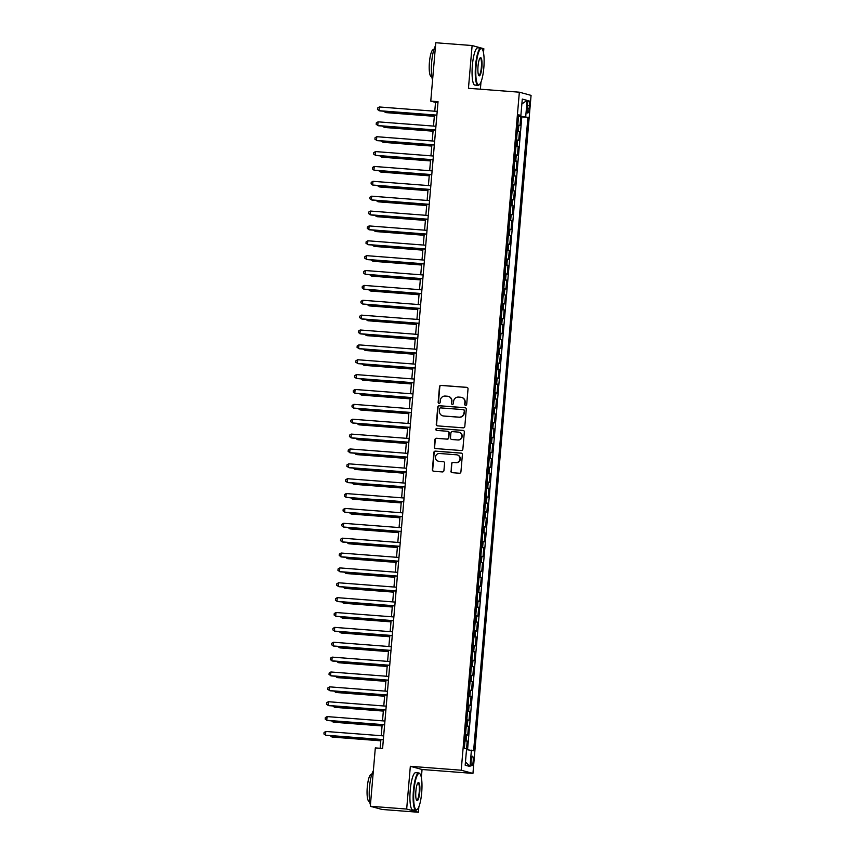 <?xml version="1.0" encoding="UTF-8"?>
<svg xmlns="http://www.w3.org/2000/svg" width="855" height="855" viewBox="0 0 855 855"><rect width="100%" height="100%" fill="white"/><g stroke="black" fill="none" stroke-linecap="round" stroke-linejoin="round"><path stroke-width="1.28" d="M465.612 405.366A1.026 1.005 -74.8 0 0 466.702 404.415L468.027 388.907A1.464 1.432 -74.8 0 0 466.723 387.336L441.041 385.37A1.464 1.432 -74.8 0 0 439.481 386.716L438.155 402.224A1.026 1.005 -74.8 0 0 439.064 403.325A1.026 1.005 -74.8 0 0 440.154 402.384L440.325 400.375A4.692 4.574 -74.8 0 1 445.295 396.057L447.432 396.218A4.692 4.574 -74.8 0 1 451.6 401.241L451.429 403.25A1.026 1.005 -74.8 0 0 452.338 404.34A1.026 1.005 -74.8 0 0 453.428 403.4L453.599 401.39A4.692 4.574 -74.8 0 1 458.569 397.073L460.706 397.233A4.692 4.574 -74.8 0 1 464.874 402.256L464.703 404.265A1.026 1.005 -74.8 0 0 465.612 405.366A1.026 1.005 -74.8 0 1 465.013 404.351L464.703 404.265M473.168 761.292A4.777 1.037 94.4 0 0 472.526 756.258A4.777 1.037 94.4 0 0 471.148 760.747A4.777 1.037 94.4 0 0 471.789 765.781A4.777 1.037 94.4 0 0 473.168 761.292M450.852 471.105A1.464 1.432 -74.8 0 0 452.156 472.676L459.359 473.232A1.464 1.432 -74.8 0 0 460.92 471.885L462.395 454.657A1.464 1.432 -74.8 0 0 461.091 453.086L435.398 451.119A1.464 1.432 -74.8 0 0 433.848 452.466L432.374 469.694A1.464 1.432 -74.8 0 0 433.677 471.265L442.377 471.928A1.464 1.432 -74.8 0 0 443.927 470.581L444.568 463.207A1.464 1.432 -74.8 0 0 443.264 461.636L438.946 461.305A3.922 3.826 -74.8 0 1 435.505 456.752A3.922 3.826 -74.8 0 1 439.609 453.503L456.527 454.796A3.922 3.826 -74.8 0 1 459.958 459.349A3.922 3.826 -74.8 0 1 455.854 462.608L453.032 462.384A1.464 1.432 -74.8 0 0 451.483 463.741L451.173 471.201A1.464 1.432 -74.8 0 0 452.06 472.665M421.355 777.601L422.049 769.5L410.336 766.304L406.67 809.054L370.311 806.265L382.035 809.461L418.384 812.25L418.854 806.853M410.336 766.304L461.219 770.216L519.348 92.19L531.073 95.386L472.943 773.401L461.219 770.216M483.502 52.743L483.845 48.735L472.12 45.539L468.455 88.289L519.348 92.19M472.12 45.539L435.772 42.75L430.77 101.114L435.526 102.408L434.768 111.225M370.311 806.265L375.324 747.911L382.591 748.467L438.038 101.67L430.77 101.114M463.25 427.842A1.464 1.432 -74.8 0 0 464.81 426.495L466.285 409.267A1.464 1.432 -74.8 0 0 464.981 407.696L439.288 405.73A1.464 1.432 -74.8 0 0 437.739 407.076L436.264 424.304A1.464 1.432 -74.8 0 0 437.568 425.876L463.25 427.842M464.34 431.967L462.865 449.185A1.464 1.432 -74.8 0 1 461.305 450.532L435.623 448.565A1.464 1.432 -74.8 0 1 434.319 446.994L434.949 439.63A1.464 1.432 -74.8 0 1 436.499 438.273L446.919 439.075A1.464 1.432 -74.8 0 0 448.469 437.728L448.886 432.833A1.464 1.432 -74.8 0 0 447.593 431.273L436.745 430.439A1.026 1.005 -74.8 0 1 435.847 429.242A1.026 1.005 -74.8 0 1 436.916 428.387L463.036 430.396A1.464 1.432 -74.8 0 1 464.34 431.967M466.552 748.841L467.215 741.082L464.992 740.922M465.024 740.59L466.061 740.772L466.574 734.819L467.728 735.14L468.487 726.216L466.274 726.045M466.296 725.724L467.332 725.906L467.845 719.953L469 720.273L469.769 711.349L467.546 711.178M467.578 710.858L468.604 711.029L469.117 705.086L470.271 705.396L471.041 696.483L468.818 696.312M468.85 695.981L469.887 696.162L470.389 690.22L471.554 690.53L472.313 681.606L470.1 681.446M470.122 681.114L471.158 681.296L471.671 675.354L472.826 675.664L473.585 666.74L471.372 666.569M471.394 666.248L472.43 666.43L472.943 660.477L474.098 660.797L474.867 651.873L472.644 651.702M472.676 651.382L473.713 651.563L474.215 645.611L475.369 645.931L476.139 637.007L473.916 636.836M473.948 636.505L474.985 636.686L475.498 630.744L476.652 631.054L477.411 622.141L475.198 621.97M475.22 621.638L476.256 621.82L476.769 615.878L477.924 616.188L478.693 607.264L476.47 607.093M476.502 606.772L477.528 606.954L478.041 601.001L479.195 601.322L479.965 592.397L477.742 592.226M477.774 591.906L478.811 592.088L479.313 586.135L480.478 586.455L481.237 577.531L479.014 577.36M479.046 577.029L480.083 577.211L480.596 571.268L481.75 571.578L482.509 562.665L480.296 562.494M480.318 562.163L481.354 562.344L481.867 556.402L483.022 556.712L483.791 547.788L481.568 547.617M481.6 547.296L482.626 547.478L483.139 541.525L484.293 541.846L485.063 532.922L482.84 532.751M482.872 532.43L483.909 532.612L484.411 526.659L485.576 526.979L486.335 518.055L484.122 517.884M484.144 517.553L485.18 517.735L485.693 511.792L486.848 512.102L487.607 503.189L485.394 503.018M485.416 502.687L486.452 502.868L486.965 496.926L488.12 497.236L488.889 488.312L486.666 488.141M486.698 487.82L487.735 488.002L488.237 482.049L489.391 482.37L490.161 473.446L487.938 473.275M487.97 472.954L489.007 473.136L489.52 467.183L490.674 467.503L491.433 458.579L489.22 458.408M489.242 458.077L490.278 458.259L490.791 452.316L491.946 452.626L492.715 443.713L490.492 443.542M490.524 443.211L491.55 443.392L492.063 437.45L493.217 437.76L493.987 428.836L491.764 428.665M491.796 428.344L492.833 428.526L493.335 422.573L494.5 422.894L495.259 413.97L493.036 413.799M493.068 413.478L494.105 413.66L494.618 407.707L495.772 408.027L496.531 399.103L494.318 398.932M494.34 398.601L495.376 398.783L495.889 392.84L497.044 393.15L497.813 384.237L495.59 384.066M495.622 383.735L496.648 383.916L497.161 377.974L498.315 378.284L499.085 369.36L496.862 369.2M496.894 368.868L497.931 369.05L498.433 363.097L499.598 363.418L500.357 354.494L498.144 354.323M498.166 354.002L499.202 354.184L499.715 348.231L500.87 348.551L501.629 339.627L499.416 339.456M499.438 339.136L500.474 339.307L500.987 333.365L502.142 333.674L502.911 324.761L500.688 324.59M500.72 324.259L501.757 324.44L502.259 318.498L503.413 318.808L504.183 309.895L501.96 309.724M501.992 309.392L503.029 309.574L503.542 303.632L504.696 303.942L505.455 295.018L503.242 294.847M503.264 294.526L504.3 294.708L504.813 288.755L505.968 289.076L506.737 280.151L504.514 279.98M504.546 279.66L505.572 279.841L506.085 273.889L507.239 274.209L508.009 265.285L505.786 265.114M505.818 264.783L506.855 264.964L507.357 259.022L508.522 259.332L509.281 250.419L507.058 250.248M507.09 249.917L508.127 250.098L508.64 244.156L509.794 244.466L510.553 235.542L508.34 235.371M508.362 235.05L509.398 235.232L509.911 229.279L511.066 229.6L511.835 220.675L509.612 220.505M509.644 220.184L510.67 220.366L511.183 214.413L512.337 214.733L513.107 205.809L510.884 205.638M510.916 205.307L511.953 205.489L512.455 199.546L513.62 199.856L514.379 190.943L512.166 190.772M512.188 190.441L513.224 190.622L513.737 184.68L514.892 184.99L515.651 176.066L513.438 175.895M513.46 175.574L514.496 175.756L515.009 169.803L516.163 170.124L516.933 161.2L514.71 161.029M514.742 160.708L515.779 160.89L516.281 154.937L517.435 155.257L518.205 146.333L515.982 146.162M516.014 145.831L517.051 146.013L517.553 140.07L518.718 140.38L519.477 131.467L517.286 130.965M517.264 131.296L519.477 131.467M527.407 104.887L527.118 108.158A4.628 1.005 94.4 0 0 527.749 113.042A4.628 1.005 94.4 0 0 529.085 108.692L529.363 105.422A4.628 1.005 94.4 0 0 528.743 100.537A4.628 1.005 94.4 0 0 527.407 104.887M466.52 749.621L473.617 750.765L527.92 117.349L518.579 115.949M471.404 750.166L470.004 766.518L465.184 765.204L466.584 748.852L464.372 748.243L518.675 114.827L520.887 115.436L522.287 99.084L527.108 100.388L525.707 116.75M467.557 749.728L521.817 116.879L520.759 116.59L519.99 125.514L517.799 125.022M517.051 146.013L518.205 146.333M515.779 160.89L516.933 161.2M514.496 175.756L515.651 176.066M513.224 190.622L514.379 190.943M511.953 205.489L513.107 205.809M510.67 220.366L511.835 220.675M509.398 235.232L510.553 235.542M508.127 250.098L509.281 250.419M506.855 264.964L508.009 265.285M505.572 279.841L506.737 280.151M504.3 294.708L505.455 295.018M503.029 309.574L504.183 309.895M501.757 324.44L502.911 324.761M500.474 339.307L501.629 339.627M499.202 354.184L500.357 354.494M497.931 369.05L499.085 369.36M496.648 383.916L497.813 384.237M495.376 398.783L496.531 399.103M494.105 413.66L495.259 413.97M492.833 428.526L493.987 428.836M491.55 443.392L492.715 443.713M490.278 458.259L491.433 458.579M489.007 473.136L490.161 473.446M487.735 488.002L488.889 488.312M486.452 502.868L487.607 503.189M485.18 517.735L486.335 518.055M483.909 532.612L485.063 532.922M482.626 547.478L483.791 547.788M481.354 562.344L482.509 562.665M480.083 577.211L481.237 577.531M478.811 592.088L479.965 592.397M477.528 606.954L478.693 607.264M476.256 621.82L477.411 622.141M474.985 636.686L476.139 637.007M473.713 651.563L474.867 651.873M472.43 666.43L473.585 666.74M471.158 681.296L472.313 681.606M469.887 696.162L471.041 696.483M468.604 711.029L469.769 711.349M467.332 725.906L468.487 726.216M466.061 740.772L467.215 741.082M518.622 115.959L518.675 115.382M406.67 809.054L418.384 812.25M422.049 769.5L472.943 773.401M480.371 89.198L480.991 81.995M434.436 115.094L433.496 126.091M433.164 129.96L432.213 140.957M431.882 144.826L430.941 155.824M430.61 159.703L429.67 170.701M429.338 174.57L428.387 185.567M428.056 189.436L427.115 200.433M426.784 204.302L425.843 215.3M425.512 219.179L424.572 230.177M424.24 234.046L423.289 245.043M422.958 248.912L422.017 259.909M421.686 263.778L420.746 274.776M420.414 278.645L419.474 289.653M419.142 293.522L418.191 304.519M417.86 308.388L416.919 319.385M416.588 323.254L415.648 334.252M415.316 338.12L414.365 349.118M414.034 352.997L413.093 363.995M412.762 367.864L411.821 378.861M411.49 382.73L410.55 393.728M410.218 397.596L409.267 408.594M408.936 412.473L407.995 423.471M407.664 427.34L406.724 438.337M406.392 442.206L405.452 453.203M405.12 457.072L404.169 468.07M403.838 471.949L402.897 482.947M402.566 486.816L401.626 497.813M401.294 501.682L400.354 512.679M400.012 516.548L399.071 527.546M398.74 531.425L397.799 542.423M397.468 546.292L396.528 557.289M396.196 561.158L395.245 572.155M394.914 576.024L393.973 587.022M393.642 590.901L392.702 601.899M392.37 605.768L391.43 616.765M391.098 620.634L390.147 631.631M389.816 635.5L388.875 646.498M388.544 650.366L387.604 661.364M387.272 665.243L386.332 676.241M385.99 680.11L385.049 691.107M384.718 694.976L383.777 705.973M383.446 709.842L382.506 720.84M382.174 724.719L381.223 735.717M380.892 739.586L380.154 748.275M437.963 102.589L435.526 102.408M518.536 116.419L520.759 116.59M521.817 116.879L527.92 117.349M518.622 115.382L520.887 115.436M517.553 140.07L516.527 139.889M516.281 154.937L515.244 154.755M515.009 169.803L513.973 169.621M513.737 184.68L512.701 184.498M512.455 199.546L511.429 199.365M511.183 214.413L510.146 214.231M509.911 229.279L508.875 229.097M508.64 244.156L507.603 243.974M507.357 259.022L506.331 258.841M506.085 273.889L505.049 273.707M504.813 288.755L503.777 288.573M503.542 303.632L502.505 303.45M502.259 318.498L501.222 318.317M500.987 333.365L499.951 333.183M499.715 348.231L498.679 348.049M498.433 363.097L497.407 362.926M497.161 377.974L496.124 377.792M495.889 392.84L494.853 392.659M494.618 407.707L493.581 407.525M493.335 422.573L492.309 422.391M492.063 437.45L491.027 437.268M490.791 452.316L489.755 452.135M489.52 467.183L488.483 467.001M488.237 482.049L487.2 481.867M486.965 496.926L485.929 496.744M485.693 511.792L484.657 511.611M484.411 526.659L483.385 526.477M483.139 541.525L482.102 541.343M481.867 556.402L480.831 556.22M480.596 571.268L479.559 571.087M479.313 586.135L478.287 585.953M478.041 601.001L477.005 600.819M476.769 615.878L475.733 615.696M475.498 630.744L474.461 630.562M474.215 645.611L473.178 645.429M472.943 660.477L471.907 660.295M471.671 675.354L470.635 675.172M470.389 690.22L469.363 690.038M469.117 705.086L468.08 704.905M467.845 719.953L466.809 719.771M466.574 734.819L465.537 734.637M521.871 103.947L527.108 100.388M470.004 766.518L465.473 761.869M465.013 404.351L465.184 402.342A4.692 4.574 -74.8 0 0 461.7 397.425M448.426 396.41A4.692 4.574 -74.8 0 1 451.921 401.326L451.739 403.336A1.026 1.005 -74.8 0 0 452.316 404.34M467.14 387.443A1.464 1.432 -74.8 0 0 467.044 387.433L441.351 385.455A1.464 1.432 -74.8 0 0 439.801 386.802L438.476 402.31A1.026 1.005 -74.8 0 0 439.043 403.325M465.398 407.803A1.464 1.432 -74.8 0 0 465.302 407.792L439.609 405.815A1.464 1.432 -74.8 0 0 438.059 407.162L436.574 424.39A1.464 1.432 -74.8 0 0 437.461 425.865M464.147 410.721A1.026 1.005 -74.8 0 0 463.239 409.62L440.688 407.899A1.026 1.005 -74.8 0 0 439.598 408.84L439.417 410.956A4.692 4.574 -74.8 0 0 443.585 415.979L458.996 417.155A4.692 4.574 -74.8 0 0 463.966 412.837L464.468 410.806A1.026 1.005 -74.8 0 0 463.57 409.716M442.911 415.872A4.692 4.574 -74.8 0 0 443.905 416.064L443.585 415.979M464.468 410.806L464.286 412.922A4.692 4.574 -74.8 0 1 459.317 417.24L443.905 416.064M448.009 431.369A1.464 1.432 -74.8 0 1 449.206 432.919L448.79 437.813A1.464 1.432 -74.8 0 1 447.24 439.16L436.82 438.359A1.464 1.432 -74.8 0 0 435.27 439.716L434.629 447.08A1.464 1.432 -74.8 0 0 435.516 448.554M463.453 430.493A1.464 1.432 -74.8 0 0 463.357 430.482L437.236 428.483A1.026 1.005 -74.8 0 0 436.723 430.439M457.735 439.908A3.922 3.826 -74.8 0 0 459.092 432.213A3.922 3.826 -74.8 0 0 458.398 432.096L452.445 431.636A1.464 1.432 -74.8 0 0 450.884 432.993L450.467 437.878A1.464 1.432 -74.8 0 0 451.771 439.449L458.045 439.994A3.922 3.826 -74.8 0 0 459.253 432.267M458.045 439.994L452.092 439.534M457.382 454.967A3.922 3.826 -74.8 0 1 456.175 462.694L453.353 462.48A1.464 1.432 -74.8 0 0 451.803 463.827L451.173 471.201M438.401 461.23A3.922 3.826 -74.8 0 0 439.256 461.39L438.946 461.305M443.681 461.732A1.464 1.432 -74.8 0 0 443.574 461.721L439.256 461.39M461.508 453.193A1.464 1.432 -74.8 0 0 461.411 453.182L435.719 451.205A1.464 1.432 -74.8 0 0 434.169 452.552L432.683 469.78A1.464 1.432 -74.8 0 0 433.571 471.255M385.455 111.332L385.359 112.411L386.15 112.625L434.329 116.323M383.81 111.214L385.359 112.411L434.34 116.173M436.884 115.126L379.022 110.69L379.342 106.971L437.204 111.407M436.873 115.275L379.812 110.904L377.472 109.493L377.6 108.008L379.342 106.971M483.823 67.802A18.222 3.933 94.4 0 0 482.188 49.098A18.222 3.933 94.4 0 0 476.096 65.696A18.222 3.933 94.4 0 0 479.473 84.527A18.222 3.933 94.4 0 0 483.823 67.802M479.473 84.527L479.024 84.934A18.671 4.029 -85.6 0 1 478.095 85.329A18.671 4.029 -85.6 0 1 475.562 65.632A18.671 4.029 -85.6 0 1 480.948 48.094A18.671 4.029 -85.6 0 1 481.803 48.628L482.188 49.098M481.889 67.267A9.106 1.967 -85.6 0 1 478.843 75.571A9.106 1.967 -85.6 0 1 478.031 66.22A9.106 1.967 -85.6 0 1 480.211 57.851A9.106 1.967 -85.6 0 1 481.889 67.267M478.661 75.283A8.668 1.87 94.4 0 0 478.864 75.347A8.668 1.87 94.4 0 0 481.365 67.214A8.668 1.87 94.4 0 0 480.189 58.076A8.668 1.87 94.4 0 0 479.976 58.108M432.577 79.975A18.671 4.029 -85.6 0 1 431.657 62.265A18.671 4.029 -85.6 0 1 435.505 45.849M431.796 76.533L431.241 76.49A13.445 2.907 -85.6 0 1 429.424 62.308A13.445 2.907 -85.6 0 1 433.303 49.686L433.848 49.729M478.095 85.329L474.899 85.083A18.671 4.029 -85.6 0 1 472.366 65.386A18.671 4.029 -85.6 0 1 477.753 47.848L480.948 48.094M421.686 792.66A18.222 3.933 94.4 0 0 420.051 773.946A18.222 3.933 94.4 0 0 413.959 790.544A18.222 3.933 94.4 0 0 417.326 809.386A18.222 3.933 94.4 0 0 421.686 792.66M417.326 809.386L416.877 809.792A18.671 4.029 -85.6 0 1 415.958 810.187A18.671 4.029 -85.6 0 1 413.425 790.49A18.671 4.029 -85.6 0 1 418.811 772.952A18.671 4.029 -85.6 0 1 419.666 773.486L420.051 773.946M419.752 792.125A9.106 1.967 -85.6 0 1 416.706 800.43A9.106 1.967 -85.6 0 1 415.883 791.078A9.106 1.967 -85.6 0 1 418.063 782.71A9.106 1.967 -85.6 0 1 419.752 792.125M416.524 800.141A8.668 1.87 94.4 0 0 416.716 800.205A8.668 1.87 94.4 0 0 419.217 792.072A8.668 1.87 94.4 0 0 418.042 782.934A8.668 1.87 94.4 0 0 417.839 782.966M370.439 804.833A18.671 4.029 -85.6 0 1 369.51 787.124A18.671 4.029 -85.6 0 1 373.368 770.708M369.649 801.392L369.104 801.349A13.445 2.907 -85.6 0 1 367.276 787.166A13.445 2.907 -85.6 0 1 371.156 774.545L371.711 774.587M415.958 810.187L412.751 809.942A18.671 4.029 -85.6 0 1 410.229 790.244A18.671 4.029 -85.6 0 1 415.616 772.706L418.811 772.952M372.438 806.842L372.043 806.81A18.671 4.029 -85.6 0 1 371.498 806.586M384.184 126.209L384.087 127.277L384.878 127.502L433.058 131.189M382.527 126.08L384.087 127.277L433.068 131.039M382.901 141.075L382.816 142.154L383.606 142.368L431.775 146.066M381.255 140.957L382.816 142.154L431.796 145.906M381.629 155.941L381.533 157.021L382.324 157.235L430.503 160.932M379.983 155.824L381.533 157.021L430.514 160.783M380.357 170.808L380.261 171.887L381.052 172.101L429.231 175.799M378.701 170.69L380.261 171.887L429.242 175.649M435.612 129.992L377.75 125.557L378.07 121.838L435.932 126.273M435.601 130.152L378.541 125.771L376.189 124.36L376.318 122.874L378.07 121.838M434.34 144.858L376.478 140.423L376.799 136.704L434.65 141.15M434.319 145.019L377.269 140.637L374.918 139.226L375.046 137.74L376.799 136.704M433.058 159.735L375.206 155.289L375.516 151.581L433.378 156.016M433.047 159.885L375.997 155.514L373.646 154.103L373.774 152.607L375.516 151.581M431.786 174.602L373.924 170.166L374.244 166.447L432.106 170.882M431.775 174.751L374.714 170.38L372.374 168.969L372.502 167.484L374.244 166.447M379.075 185.674L378.989 186.753L379.78 186.978L427.96 190.665M377.429 185.556L378.989 186.753L427.97 190.515M430.514 189.468L372.652 185.033L372.972 181.313L430.835 185.749M430.503 189.628L373.443 185.246L371.091 183.836L371.22 182.35L372.972 181.313M377.803 200.551L377.718 201.63L378.509 201.844L426.677 205.542M376.157 200.433L377.718 201.63L426.698 205.382M429.242 204.334L371.38 199.899L371.701 196.18L429.552 200.626M429.221 204.495L372.171 200.113L369.82 198.702L369.948 197.216L371.701 196.18M376.531 215.417L376.435 216.497L377.226 216.71L425.405 220.408M374.885 215.3L376.435 216.497L425.416 220.248M427.96 219.211L370.097 214.765L370.418 211.057L428.28 215.492M427.949 219.361L370.899 214.99L368.548 213.568L368.676 212.083L370.418 211.057M375.26 230.284L375.163 231.363L375.954 231.577L424.133 235.275M373.603 230.166L375.163 231.363L424.144 235.125M426.688 234.078L368.826 229.642L369.146 225.923L427.008 230.358M426.677 234.227L369.617 229.856L367.265 228.445L367.394 226.96L369.146 225.923M373.977 245.15L373.892 246.229L374.682 246.454L422.851 250.141M372.331 245.032L373.892 246.229L422.872 249.991M372.705 260.027L372.609 261.106L373.411 261.32L421.579 265.018M371.059 259.909L372.609 261.106L421.59 264.858M371.433 274.893L371.337 275.973L372.128 276.186L420.307 279.884M369.788 274.776L371.337 275.973L420.318 279.724M370.162 289.76L370.065 290.839L370.856 291.053L419.036 294.751M368.505 289.642L370.065 290.839L419.046 294.601M368.879 304.626L368.794 305.705L369.584 305.93L417.753 309.617M367.233 304.508L368.794 305.705L417.774 309.467M367.607 319.503L367.511 320.582L368.302 320.796L416.481 324.494M365.961 319.385L367.511 320.582L416.492 324.334M366.335 334.369L366.239 335.449L367.03 335.662L415.209 339.36M364.69 334.241L366.239 335.449L415.22 339.2M365.064 349.235L364.967 350.315L365.758 350.529L413.938 354.227M363.407 349.118L364.967 350.315L413.948 354.077M363.781 364.102L363.696 365.181L364.487 365.395L412.655 369.093M362.135 363.984L363.696 365.181L412.676 368.943M362.509 378.979L362.413 380.058L363.204 380.272L411.383 383.97M360.863 378.861L362.413 380.058L411.394 383.81M361.238 393.845L361.141 394.925L361.932 395.138L410.111 398.836M359.581 393.728L361.141 394.925L410.122 398.676M359.955 408.711L359.87 409.791L360.66 410.005L408.829 413.702M358.309 408.594L359.87 409.791L408.85 413.553M425.416 248.944L367.554 244.509L367.874 240.789L425.737 245.225M425.405 249.104L368.345 244.722L365.993 243.312L366.122 241.826L367.874 240.789M424.133 263.81L366.282 259.375L366.592 255.656L424.454 260.102M424.123 263.971L367.073 259.589L364.722 258.178L364.85 256.692L366.592 255.656M422.862 278.687L365 274.241L365.32 270.522L423.182 274.968M422.851 278.837L365.79 274.455L363.45 273.044L363.578 271.559L365.32 270.522M421.59 293.554L363.728 289.118L364.048 285.399L421.91 289.834M421.579 293.703L364.519 289.332L362.167 287.921L362.296 286.436L364.048 285.399M420.318 308.42L362.456 303.985L362.777 300.265L420.639 304.701M420.297 308.57L363.247 304.198L360.896 302.788L361.024 301.302L362.777 300.265M419.036 323.286L361.184 318.851L361.494 315.132L419.356 319.567M419.025 323.447L361.975 319.065L359.624 317.654L359.752 316.168L361.494 315.132M417.764 338.163L359.902 333.717L360.222 329.998L418.084 334.444M417.753 338.313L360.692 333.931L358.352 332.52L358.48 331.035L360.222 329.998M416.492 353.03L358.63 348.584L358.95 344.875L416.813 349.31M416.481 353.179L359.421 348.808L357.069 347.397L357.198 345.901L358.95 344.875M415.22 367.896L357.358 363.461L357.679 359.741L415.53 364.177M415.199 368.045L358.149 363.674L355.798 362.264L355.926 360.778L357.679 359.741M413.938 382.762L356.075 378.327L356.396 374.608L414.258 379.043M413.927 382.922L356.877 378.541L354.526 377.13L354.654 375.644L356.396 374.608M412.666 397.628L354.804 393.193L355.124 389.474L412.986 393.92M412.655 397.789L355.595 393.407L353.254 391.996L353.372 390.511L355.124 389.474M411.394 412.505L353.532 408.059L353.852 404.351L411.715 408.786M411.383 412.655L354.323 408.284L351.971 406.873L352.1 405.377L353.852 404.351M358.683 423.578L358.587 424.657L359.389 424.871L407.557 428.569M357.037 423.46L358.587 424.657L407.568 428.419M357.411 438.455L357.315 439.523L358.106 439.748L406.285 443.435M355.766 438.337L357.315 439.523L406.296 443.285M356.14 453.321L356.043 454.4L356.834 454.614L405.014 458.312M354.483 453.203L356.043 454.4L405.024 458.152M354.857 468.187L354.772 469.267L355.562 469.481L403.731 473.178M353.211 468.07L354.772 469.267L403.752 473.029M410.122 427.372L352.26 422.936L352.57 419.217L410.432 423.653M410.101 427.521L353.051 423.15L350.7 421.739L350.828 420.254L352.57 419.217M408.84 442.238L350.978 437.803L351.298 434.084L409.16 438.519M408.829 442.398L351.768 438.017L349.428 436.606L349.556 435.12L351.298 434.084M407.568 457.104L349.706 452.669L350.026 448.95L407.888 453.396M407.557 457.265L350.497 452.883L348.145 451.472L348.274 449.987L350.026 448.95M406.296 471.981L348.434 467.535L348.755 463.827L406.617 468.262M406.275 472.131L349.225 467.76L346.874 466.349L347.002 464.853L348.755 463.827M353.585 483.054L353.489 484.133L354.291 484.347L402.459 488.045M351.939 482.936L353.489 484.133L402.47 487.895M405.014 486.848L347.162 482.412L347.472 478.693L405.334 483.128M405.003 486.997L347.953 482.626L345.602 481.215L345.73 479.73L347.472 478.693M352.313 497.931L352.217 498.999L353.008 499.224L401.187 502.911M350.657 497.813L352.217 498.999L401.198 502.761M403.742 501.714L345.88 497.279L346.2 493.559L404.062 497.995M403.731 501.874L346.67 497.492L344.33 496.082L344.458 494.596L346.2 493.559M351.042 512.797L350.945 513.876L351.736 514.09L399.916 517.788M349.385 512.679L350.945 513.876L399.926 517.628M402.47 516.58L344.608 512.145L344.928 508.426L402.791 512.872M402.459 516.741L345.399 512.359L343.047 510.948L343.176 509.462L344.928 508.426M349.759 527.663L349.674 528.743L350.465 528.956L398.633 532.654M348.113 527.546L349.674 528.743L398.654 532.494M401.198 531.457L343.336 527.011L343.657 523.303L401.508 527.738M401.177 531.607L344.127 527.236L341.776 525.814L341.904 524.329L343.657 523.303M348.487 542.53L348.391 543.609L349.182 543.823L397.361 547.521M346.841 542.412L348.391 543.609L397.372 547.371M399.916 546.324L342.053 541.888L342.374 538.169L400.236 542.604M399.905 546.473L342.855 542.102L340.504 540.691L340.632 539.206L342.374 538.169M347.216 557.396L347.119 558.475L347.91 558.7L396.089 562.387M345.559 557.289L347.119 558.475L396.1 562.237M398.644 561.19L340.782 556.755L341.102 553.035L398.964 557.471M398.633 561.35L341.573 556.968L339.232 555.558L339.35 554.072L341.102 553.035M345.933 572.273L345.848 573.352L346.638 573.566L394.807 577.264M344.287 572.155L345.848 573.352L394.828 577.104M397.372 576.056L339.51 571.621L339.83 567.902L397.693 572.348M397.361 576.217L340.301 571.835L337.949 570.424L338.078 568.938L339.83 567.902M344.661 587.139L344.576 588.219L345.367 588.432L393.535 592.13M343.015 587.022L344.576 588.219L393.546 591.97M396.1 590.933L338.238 586.487L338.548 582.768L396.41 587.214M396.079 591.083L339.029 586.701L336.678 585.29L336.806 583.805L338.548 582.768M343.389 602.005L343.293 603.085L344.084 603.299L392.263 606.997M341.744 601.888L343.293 603.085L392.274 606.847M394.818 605.8L336.955 601.364L337.276 597.645L395.138 602.08M394.807 605.949L337.757 601.578L335.406 600.167L335.534 598.682L337.276 597.645M342.118 616.872L342.021 617.951L342.812 618.176L390.992 621.863M340.461 616.765L342.021 617.951L391.002 621.713M393.546 620.666L335.684 616.231L336.004 612.511L393.866 616.947M393.535 620.826L336.475 616.444L334.123 615.034L334.252 613.548L336.004 612.511M340.835 631.749L340.75 632.828L341.54 633.042L389.709 636.74M339.189 631.631L340.75 632.828L389.73 636.58M392.274 635.532L334.412 631.097L334.733 627.378L392.595 631.824M392.253 635.692L335.203 631.311L332.852 629.9L332.98 628.414L334.733 627.378M339.563 646.615L339.467 647.695L340.269 647.908L388.437 651.606M337.917 646.498L339.467 647.695L388.448 651.446M390.992 650.409L333.14 645.963L333.45 642.244L391.312 646.69M390.981 650.559L333.931 646.177L331.58 644.766L331.708 643.281L333.45 642.244M338.291 661.481L338.195 662.561L338.986 662.775L387.165 666.473M336.635 661.364L338.195 662.561L387.176 666.323M389.72 665.276L331.858 660.83L332.178 657.121L390.04 661.556M389.709 665.425L332.648 661.054L330.308 659.643L330.436 658.158L332.178 657.121M337.02 676.348L336.923 677.427L337.714 677.652L385.894 681.339M335.363 676.23L336.923 677.427L385.904 681.189M388.448 680.142L330.586 675.707L330.906 671.987L388.769 676.423M388.437 680.291L331.377 675.92L329.025 674.51L329.154 673.024L330.906 671.987M335.737 691.225L335.652 692.304L336.443 692.518L384.611 696.216M334.091 691.107L335.652 692.304L384.632 696.056M387.176 695.008L329.314 690.573L329.635 686.854L387.486 691.289M387.155 695.168L330.105 690.787L327.754 689.376L327.882 687.89L329.635 686.854M334.465 706.091L334.369 707.171L335.16 707.384L383.339 711.082M332.819 705.973L334.369 707.171L383.35 710.922M385.894 709.885L328.042 705.439L328.352 701.72L386.214 706.166M385.883 710.035L328.833 705.653L326.482 704.242L326.61 702.757L328.352 701.72M333.194 720.957L333.097 722.037L333.888 722.251L382.067 725.948M331.537 720.84L333.097 722.037L382.078 725.799M384.622 724.751L326.76 720.305L327.08 716.597L384.942 721.032M384.611 724.901L327.551 720.53L325.21 719.119L325.327 717.623L327.08 716.597M331.911 735.824L331.826 736.903L332.616 737.117L380.796 740.815M330.265 735.706L331.826 736.903L380.806 740.665M383.35 739.618L325.488 735.182L325.808 731.463L383.671 735.899M383.339 739.767L326.279 735.396L323.927 733.985L324.056 732.5L325.808 731.463M518.322 131.146L518.835 125.204M527.375 105.272L529.363 105.422M527.097 108.542L529.085 108.692"/></g></svg>
